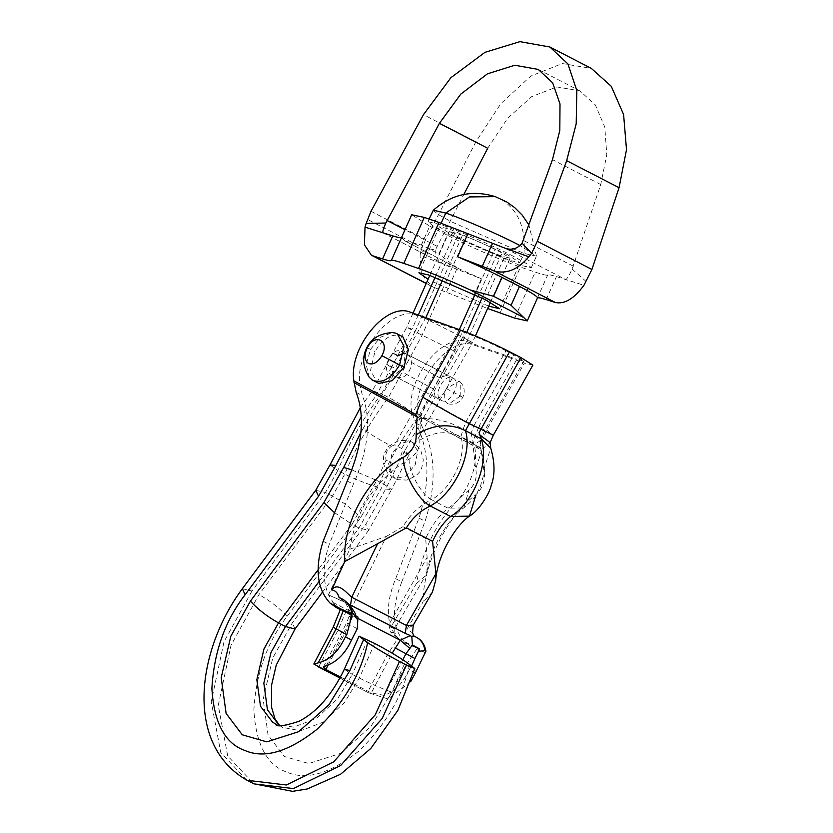 <?xml version="1.0" encoding="UTF-8"?>
<svg xmlns="http://www.w3.org/2000/svg" width="833" height="833" viewBox="0 0 833 833"><rect width="100%" height="100%" fill="white"/><g stroke="black" fill="none" stroke-linecap="round" stroke-linejoin="round"><path stroke-width="0.62" stroke-dasharray="4.17 3.12" d="M326.338 665.598L348.298 623.875L350.62 617.784L350.776 613.182L345.081 601.905C349.6 605.706 352.192 610.339 352.838 615.795L349.548 624.396L328.181 664.984M350.62 617.784L349.121 616.316L352.838 615.795L358.242 618.586M368.592 692.817L340.01 678.062L368.603 692.817L388.126 699.012L406.046 664.973L417.218 648.407L416.708 647.835L397.456 639.046L387.21 655.04L367.592 692.296M410.679 681.706L388.126 699.012M402.808 659.736L384.044 695.378C394.655 691.754 403.047 683.237 409.232 669.815L413.782 672.158M384.044 695.378L371.289 692.941L392.208 653.218M340.541 677.062L371.289 692.941M318.633 667.025L338.25 629.769L345.622 612.286L397.456 639.046M345.622 612.286L340.364 609.517M427.568 399.444C439.012 406.629 451.861 413.959 466.105 421.446L473.977 425.507L471.02 433.285L480.422 440.74L472.998 445.166L411.783 412.502L415.75 423.133C429.474 449.591 430.546 481.255 418.978 518.105L395.675 578.685C387.97 597.271 386.356 613.411 390.844 627.114L394.509 634.267L394.915 633.007L390.604 632.07L401.579 641.16L341.218 610.006L334.21 604.185L328.483 594.918C322.496 580.476 322.756 563.639 329.274 544.407L353.348 484.233C368.561 449.174 371.58 419.634 362.407 395.592L360.2 385.877C353.369 352.692 392.249 304.337 416.792 315.478L465.22 332.721L427.568 399.444L419.988 418.312L360.2 385.877M419.988 418.312L421.519 418.603L419.79 440.168C420.217 447.727 416.667 454.037 409.138 459.098C375.954 479.11 356.16 509.15 349.766 549.207L328.483 594.918L352.682 605.862L388.907 624.552C395.644 629.123 396.289 629.977 390.844 627.114L394.623 628.79L394.915 633.007C397.341 637.599 398.955 639.869 399.767 639.806L394.509 634.267M395.675 578.685L401.798 581.84C391.437 607.809 392.093 627.572 403.755 641.108L409.597 645.367L404.682 642.826M416.708 647.835L409.597 645.367M425.559 652.937L417.218 648.407M415.813 647.647L403.755 641.108M401.798 581.84L425.101 521.271C436.7 484.431 435.649 452.777 421.946 426.329L417.656 413.793C412.387 380.442 450.549 334.439 474.498 345.268L524.446 363.042L486.607 430.088L479.579 447.383L481.099 449.914L483.754 469.645C485.847 479.496 483.182 487.867 475.768 494.771C447.165 515.7 422.831 564.982 423.081 601.895L407.077 628.884L412.574 632.955M413.241 625.177L407.077 628.884M421.519 418.603C435.93 418.041 449.799 421.581 463.148 429.224L466.105 421.446L505.995 350.745L513.867 354.806L473.977 425.507L484.785 430.297L479.152 426.069L516.804 359.346L523.842 361.064L513.867 354.806M332.836 602.488L347.902 610.089L352.682 605.862M334.21 604.185L341.041 609.881L347.902 610.089M328.483 594.918L352.765 605.664L386.397 536.379L349.766 549.207M394.603 628.821L390.844 627.114L416.406 583.6C423.924 544.126 441.469 512.93 469.031 490.012C475.226 484.265 477.444 477.267 475.685 469.021L472.998 445.166M416.406 583.6L425.392 575.842L426.944 571.376L427.121 557.402L389.021 624.375L394.634 628.78L425.382 575.863M471.02 433.285L473.571 443.229C480.745 462.825 467.365 496.78 448.008 508.192C439.23 515.263 431.775 525.352 425.663 538.451L427.121 557.402M386.397 536.379L402.922 526.716C410.315 514.273 419.853 505.256 431.525 499.685L448.008 508.192L463.783 507.88L469.031 490.012M409.138 459.098C408.472 471.322 421.331 494.635 431.525 499.685C451.798 488.742 467.209 455.838 460.92 436.69L473.571 443.229L481.526 451.059L475.685 469.021M471.572 444.937L479.152 426.069M411.783 412.502C404.953 379.317 443.833 330.961 468.385 342.103L516.804 359.346M441.282 400.35C449.924 405.827 462.325 382.264 453.037 378.015C444.406 372.538 431.994 396.102 441.282 400.35L389.782 373.778M453.037 378.015L401.36 351.339M399.767 639.796L395.821 635.995M460.233 396.112L448.852 404.026L447.404 403.516C443.583 400.527 443.229 395.55 446.332 388.574L459.16 381.17L460.243 381.972L460.233 396.112C463.533 397.789 463.544 397.737 460.274 395.956C463.544 397.737 463.533 397.789 460.233 396.112M402.88 336.844L401.714 336.115C392.197 332.846 383.274 337.99 374.965 351.536L370.539 370.31L377.193 382.68L378.848 383.399M432.442 592.055L423.081 601.895M401.454 351.391C410.742 355.639 398.33 379.202 389.698 373.725C380.41 369.477 392.812 345.914 401.454 351.391M355.691 615.847L350.776 613.182M350.526 605.133L345.081 601.905M419.79 440.168C433.983 431.598 447.685 430.442 460.92 436.69L463.148 429.224M532.891 365.104L524.446 363.042M505.995 350.745C491.616 343.508 478.017 337.5 465.22 332.721M486.607 430.088L493.365 435.159M417.989 415.677L481.099 449.914L490.106 442.719M388.907 624.552L390.604 632.07M409.232 669.815L411.679 665.744M402.922 526.716L425.663 538.451M483.754 469.645L490.72 448.144M339.781 597.927L344.779 602.405M369.279 377.328L366.156 364.49L370.591 349.277L380.327 337.271L392.395 332.565M391.458 446.207L394.675 444.905L401.673 448.518L402.141 451.715C400.923 457.432 397.914 461.451 393.103 463.762L386.106 460.149C384.825 454.693 386.606 450.039 391.458 446.207C380.494 440.293 370.945 434.587 362.834 429.089L393.301 375.298L395.456 376.641C409.045 383.024 417.802 357.513 405.546 353.556L425.798 317.706M482.036 297.985L502.06 253.013L510.077 258.043L504.486 256.876L467.386 340.218C474.872 343.831 473.8 343.134 464.168 338.125L425.413 318.56M448.123 375.475L405.546 353.556L448.154 375.496M437.044 398.101L435.263 396.956L404.807 450.757L409.128 454.454L472.467 342.561L467.386 340.218L447.477 375.204C455.547 376.974 441.688 399.882 437.044 398.101L395.456 376.641M319.164 581.382L358.992 527.987L383.732 484.015L391.552 489.565L409.128 454.454L402.141 451.715M418.312 315.041L411.991 329.233L406.806 327.109L372.445 390.76L376.193 395.519L361.428 416.333M393.301 375.298L391.437 367.301L411.991 329.233C404.401 325.849 405.411 326.671 415.042 331.701L457.432 236.499L449.476 231.324L462.523 235.218C472.717 238.904 483.556 243.632 495.062 249.411L474.977 294.528M386.72 364.365L391.437 367.301C384.284 363.105 385.544 363.48 395.217 368.415L401.339 357.086C391.666 352.14 390.406 351.765 397.549 355.972L392.832 353.036M502.06 253.013L495.062 249.411M409.617 664.317C403.005 695.555 386.075 724.481 358.836 751.095C330.264 773.586 306.315 780.615 286.979 772.201C266.966 765.235 255.929 744.525 253.867 710.06C255.97 673.616 267.029 642.399 287.062 616.41L360.554 517.887L377.87 487.107C388.23 461.721 401.662 438.418 418.166 417.187L453.954 350.901L415.042 331.701L401.339 357.086M453.954 350.901L496.968 254.294C486.774 250.608 475.924 245.881 464.429 240.102L457.432 236.499M418.166 417.187C409.784 410.117 399.902 403.526 388.511 397.414L381.514 393.801L395.217 368.415M447.477 375.204L439.522 377.63L408.337 360.689L388.511 397.414C370.685 420.842 356.128 446.415 344.82 474.123L332.45 496.104L258.959 594.627L231.033 645.252L218.246 705.312L227.701 755.958L253.565 783.624M360.502 407.399L372.476 390.708L381.514 393.801C363.698 417.229 349.131 442.802 337.823 470.51L330.003 464.96M435.263 396.956L433.399 388.969L402.214 372.028M404.807 450.757L385.648 489.086L365.864 524.259L292.373 622.782L272.766 657.935L263.166 699.324L268.091 735.123L284.272 756.479L308.793 763.538L340.582 753.365L370.914 726.428L391.854 692.213L405.515 661.527M513.399 256.304C495.562 246.839 455.547 229.377 440.636 224.566L428.162 221.828L432.973 225.92L446.082 233.209L518.844 264.936L531.298 267.747L526.685 263.697L513.399 256.304M496.968 254.294L504.486 256.876M403.422 353.254L405.546 353.556M360.908 432.369L362.834 429.089M391.437 367.301L376.193 395.519M433.316 210.27L437.919 214.31L451.205 221.703L523.967 253.44L536.462 256.095L520.229 245.693M401.548 237.54L405.452 241.216L458.285 268.476L405.452 241.216L421.352 244.985L438.835 254.003L447.248 235.125C465.199 244.652 505.464 262.208 520.458 267.049L535.202 272.11C542.783 274.692 546.948 275.65 547.697 274.973C548.26 274.411 551.175 274.963 556.444 276.608L583.943 285.282M457.036 267.872L438.835 254.003M421.352 244.985L429.755 226.097L411.721 214.789M420.759 251.608L420.082 255.564L444.333 264.394C437.731 261.447 434.941 256.283 435.94 248.9L420.759 251.608L422.112 247.63L367.374 219.381M426.277 283.366L434.087 287.406L431.796 286.396L421.488 274.255L420.082 255.564M487.701 148.264L507.661 118.203L531.693 96.618L556.913 86.934L579.903 90.901L595.366 104.937L604.8 127.105L606.778 154.719L600.728 184.551L572.115 269.038C569.095 275.765 566.929 279.253 565.617 279.503L504.559 247.984M435.94 248.9L463.835 194.453M370.987 211.28L425.715 239.54L475.903 141.745L500.862 103.615L530.84 76.042L562.358 63.537L591.357 68.421M586.099 281.45L572.115 269.038M458.285 268.476L481.37 278.743L443.448 263.999M429.755 226.097L447.248 235.125M506.089 253.794L520.104 262.728L510.348 260.552L453.402 235.718L439.387 226.784L449.143 228.96L506.089 253.794M434.087 287.406L487.638 308.491M488.679 306.148L432.921 281.721M425.715 239.54L422.112 247.63M357.253 628.738L346.601 622.917L349.121 616.316L347.902 607.694M348.298 623.875L349.548 624.396M338.25 629.769C332.45 626.791 331.732 626.489 336.095 628.873M416.729 670.773L387.21 655.04M323.152 541.252L329.274 544.407M356.201 392.395L362.407 395.592M410.679 312.323L416.792 315.478M479.579 447.383L417.656 413.793M468.385 342.103L474.498 345.268M415.75 423.133L421.946 426.329M347.215 481.068L353.348 484.233M418.978 518.105L425.101 521.271M446.332 388.574L460.274 395.956M367.291 347.767L374.965 351.536M459.337 329.649L394.675 444.905M401.673 448.518L464.168 338.125L466.719 332.388M454.995 232.636L435.107 277.306M386.106 460.149L376.735 480.402L383.732 484.015L393.103 463.762M464.429 240.102L422.039 335.303L408.337 360.689M242.351 588.681L251.962 591.014L325.453 492.49L337.823 470.51L344.82 474.123C356.347 479.818 367.374 484.14 377.87 487.107M246.61 780.032L220.724 752.386L211.249 701.74L224.035 641.66L251.962 591.014M315.717 490.345L325.453 492.49L332.45 496.104C343.665 502.361 353.036 509.619 360.554 517.887M351.745 469.885L376.735 480.402L351.995 524.374L334.127 512.357M322.496 592.148L368.613 530.329L358.992 527.987L351.995 524.374L318.05 569.897M344.31 669.305L352.317 674.407L367.707 639.848M275.046 723.679L293.508 727.147L316.342 718.504L337.615 698.772L352.317 674.407L359.315 678.02C370.82 683.789 381.66 688.527 391.854 692.213M442.5 280.2L462.523 235.218M287.062 616.41C279.544 608.142 270.184 600.885 258.959 594.627M385.648 489.086L391.552 489.565L368.613 530.329L365.864 524.259M294.976 629.009L292.373 622.782M374.704 643.451L359.315 678.02L344.612 702.375L323.339 722.107L300.505 730.76L282.054 727.292M411.346 441.823L412.429 442.292L417.677 451.049L415.313 464.429L405.952 476.205L394.957 478.631L389.334 468.812L391.802 453.964L400.184 443.271L410.252 441.323L411.346 441.823M495.271 196.64L500.227 198.754C517.98 209.385 525.894 227.617 523.967 253.44L518.844 264.936M441.136 223.202L440.647 224.577M573.364 266.206L523.332 240.373M600.728 184.551L552.477 159.644M437.086 246.308L405.005 229.741M475.903 141.745L423.456 114.673M546.198 299.609L556.444 276.608M537.452 297.985L547.697 274.973M514.721 318.112L535.202 272.11M444.333 264.394L383.357 232.928M456.828 268.955L446.592 291.956M481.37 278.743L471.124 301.744M499.977 313.052L520.458 267.049M323.381 667.035L346.601 622.917M341.103 610.006L340.333 609.61M416.323 647.116L419.238 651.26M426.954 571.323C430.005 557.527 434.399 545.802 440.147 536.15C448.539 522.114 456.422 512.691 463.783 507.88C474.071 498.79 472.873 501.112 480.37 486.566L483.609 475.039C485.202 471.468 484.504 463.471 481.526 451.059C480.776 449.945 480.412 446.509 480.422 440.761M480.36 441.209L484.785 430.297L523.853 361.053M460.243 381.972C464.47 386.387 465.303 391.51 462.763 397.351C459.733 402.526 455.099 404.755 448.852 404.026M449.424 231.387L429.838 275.379M413.022 313.156L406.806 327.119M510.067 258.115L490.387 302.327M475.424 335.928L472.457 342.582M279.513 725.345L282.741 727.667L275.754 724.054M412.429 442.292L407.712 440.553L398.965 440.47L388.438 446.394L383.815 454.401L383.128 462.888L387.428 472.905L394.248 478.361L397.82 479.704L406.9 480.068L415.636 476.101L419.405 472.217L421.633 468.354L423.341 459.972L420.79 450.403L416.188 444.812L412.429 442.292M531.298 267.747L536.442 256.179M429.12 219.069L428.162 221.828M536.462 256.095L528.924 224.92M431.796 286.396L426.215 283.512M538.253 69.41L579.768 90.839M382.92 232.761L443.427 263.999M439.387 226.784L418.905 272.797M499.623 308.731L520.104 262.728"/><path stroke-width="1.25" d="M328.181 664.984L325.828 669.472L323.381 667.035L326.338 665.598C336.949 661.975 345.341 653.447 351.526 640.025L345.403 636.86L346.788 634.673L351.776 615.629L343.394 610.422L336.095 628.873L318.185 662.912C329.545 660.048 338.625 651.364 345.403 636.86M318.185 662.912L313.822 664.026L340.01 678.062L317.696 666.535M413.782 672.158L415.355 672.97L410.679 681.706M325.828 669.472L340.541 677.062M340.364 609.517L342.873 609.725L351.818 614.046M342.009 609.558L329.951 603.009L336.168 607.465L342.873 609.725M329.951 603.009C316.967 588.827 314.697 568.241 323.152 541.252L347.215 481.068C362.417 445.999 365.406 416.448 356.201 392.395L353.838 380.848C348.558 347.496 386.72 301.494 410.679 312.323L460.618 330.097C470.676 333.492 497.582 345.383 509.546 351.724L520.917 357.586L532.891 365.104L493.365 435.149L490.106 442.615L490.72 448.144L481.182 438.783L479.058 432.681L520.917 357.586M392.208 653.218L400.256 640.275L410.315 635.569L405.223 633.361L406.421 625.468L413.241 625.177L412.574 632.955L414.147 636.318C420.634 638.619 424.559 643.576 425.923 651.177L415.355 672.97M410.315 635.569L411.846 637.026L412.387 644.981L406.004 653.666L402.808 659.736M414.147 636.318L412.012 636.141L411.846 637.026M413.616 636.048C420.217 638.442 423.976 643.305 424.882 650.635L419.238 651.25L419.593 648.886L412.387 644.981M419.593 648.886L414.959 658.528L395.019 647.866M424.882 650.635L425.923 651.177M351.526 640.025L357.253 628.738L357.982 617.086C357.721 622.751 354.754 614.567 352.921 613.494L351.88 612.963L351.776 615.629M358.242 618.586L400.256 640.275L409.711 648.293M381.889 355.681C377.703 362.501 373.215 365.093 368.415 363.448C364.406 360.314 364.031 355.087 367.291 347.767C374.85 332.429 390.25 340.78 381.889 355.681L399.569 365C391.26 378.546 382.347 383.69 372.82 380.431L369.279 377.328C362.73 367.041 361.939 357.097 366.905 347.507L367.291 347.767M351.88 612.963C349.735 604.956 345.487 599.833 339.125 597.594C337.74 592.857 335.251 590.316 331.669 589.951L344.841 561.515C341.905 523.218 368.915 475.32 403.37 457.4C412.345 451.319 416.594 443.77 416.136 434.743L417.094 416.875L415.75 414.438L422.789 397.143L460.618 330.097M344.841 561.515L377.641 543.689L351.724 597.24L406.421 625.468L435.909 573.76L435.68 580.382L432.442 592.055L413.241 625.177M509.546 351.724L465.439 430.651C472.957 453.548 454.526 492.907 430.297 506.016C420.592 510.483 412.627 517.751 406.389 527.841L377.641 543.689M435.909 573.76L432.577 541.356C437.564 530.631 443.562 522.333 450.58 516.481L430.297 506.016C418.051 499.967 402.599 472.082 403.37 457.4M475.841 495.229L469.458 516.148L450.58 516.481C473.831 502.799 489.752 462.169 481.182 438.783L465.439 430.651C449.591 423.018 433.16 424.382 416.136 434.743M403.943 367.259L408.42 349.558L402.88 336.844L395.685 333.138L397.341 333.856L403.995 346.236L399.569 365L403.943 367.259L392.218 380.691L378.848 383.399L371.653 379.692M331.669 589.951C337.948 581.424 346.757 593.179 351.724 597.24L350.526 605.133L405.223 633.361M357.982 617.086L355.691 615.847M493.334 435.18L469.021 423.539C451.913 414.532 436.502 405.733 422.789 397.143M490.106 442.594L479.235 434.472M411.679 665.744L414.959 658.528M352.921 613.494C350.37 605.31 345.987 600.124 339.781 597.938L339.125 597.594M435.68 580.382C437.492 553.893 457.161 524.103 469.458 516.148L469.458 516.148C479.6 510.39 489.96 492.188 491.147 485.67C495.104 474.977 494.958 462.471 490.72 448.144M339.781 597.927L340.301 598.24M366.905 347.507C371.674 338.281 380.171 333.304 392.395 332.565L395.685 333.138M254.127 783.915L293.393 788.591L340.707 765.454L382.253 718.4L406.494 665.046L414.824 668.524L405.515 661.527C396.362 655.498 386.096 649.469 374.704 643.451L359.054 636.183L367.645 642.649C376.745 648.72 387.366 654.988 399.507 661.433L375.267 714.787L333.71 761.841L286.396 784.988L247.141 780.302M406.494 665.046L399.507 661.433M361.428 416.333L335.897 465.439L318.581 496.218L245.1 594.741C225.066 620.741 213.998 651.958 211.894 688.402C213.956 722.857 224.993 743.577 245.006 750.533C264.342 758.957 288.291 751.918 316.863 729.427C344.112 702.823 361.043 673.897 367.645 642.649M363.542 639.869L349.881 670.544L328.952 704.77L298.62 731.697L266.831 741.87L242.299 734.81L226.118 713.465L221.203 677.666L230.803 636.266L250.41 601.124L323.891 502.601L343.685 467.417L360.908 432.369M397.549 355.972L403.422 353.254M520.229 245.693L518.522 244.798C500.685 235.333 460.659 217.882 445.759 213.071L433.368 210.197L429.12 219.069M411.721 214.789L424.289 217.403L439.022 222.463L504.559 247.984C511.389 250.587 517.231 248.994 522.083 243.215L552.477 159.644L559.818 130.427L560.005 103.906L552.664 82.842L538.233 69.399L514.752 65.245L487.409 73.835L460.774 94.119L439.408 123.336L385.825 223.036C383.003 229.471 382.18 232.761 383.357 232.928L365.031 227.149L366.176 223.431L385.825 223.036M382.92 232.761L392.801 235.906C398.07 237.551 400.985 238.103 401.548 237.54L391.312 260.542C392.062 259.865 396.227 260.823 403.797 263.405L424.289 217.403M522.083 243.215L531.61 253.326L528.809 256.814C517.876 269.642 506.37 274.369 494.323 270.985L457.629 256.783C474.196 263.853 488.981 270.725 501.997 277.389L493.594 296.277L470.478 290.04C450.08 280.648 432.775 273.463 418.541 268.465L403.797 263.405M549.811 46.971L591.357 68.421L611.276 86.309L623.594 114.537L626.51 149.669L619.065 187.706L566.679 160.665L576.197 123.836L576.832 90.495L567.898 63.912L549.874 47.002L519.938 41.65L484.952 52.333L450.872 77.708L423.456 114.673L370.987 211.28L366.176 223.431M531.61 253.326L537.306 241.289L566.679 160.665M365.031 227.149L364.396 244.787L371.403 255.221L426.277 283.366M619.065 187.706L591.919 269.476L583.943 285.282C574.104 298.672 564.576 304.409 555.382 302.504L546.198 299.609C540.94 297.964 538.024 297.423 537.452 297.985C537.951 296.767 531.964 292.904 519.49 286.417L501.997 277.389M463.835 194.453L487.701 148.264L439.408 123.336M391.312 260.542C390.739 261.104 387.824 260.552 382.566 258.907L373.122 255.929M528.809 256.814L504.559 247.984M493.594 296.277L511.077 305.305L527.258 320.913L514.721 318.112L487.638 308.491M428.141 279.19L418.905 272.797L428.662 274.963L485.608 299.797L499.623 308.731L488.679 306.148M313.822 664.026L333.19 627.239L346.788 634.673M415.75 414.438L353.838 380.848M406.389 527.841L432.577 541.356M417.094 416.875L353.983 382.639M435.107 277.306L418.312 315.041M474.977 294.528L459.337 329.649M466.719 332.388L482.036 297.985M245.1 594.741L242.351 588.681C196.328 650.979 184.749 744.785 246.828 780.146L253.794 783.749M318.581 496.218L315.717 490.345M335.897 465.439L330.003 464.96L315.832 490.158L242.351 588.681M334.127 512.357L323.891 502.601M250.41 601.124C257.918 609.381 267.289 616.639 278.514 622.897L263.967 648.98L256.845 679.686L260.49 706.249L272.495 722.086L275.046 723.679M318.05 569.897L278.514 622.897L285.511 626.51L294.976 629.009M349.881 670.544L344.31 669.305C332.086 694.753 316.946 712.111 298.891 721.378C283.616 726.251 275.9 727.147 275.754 724.054M351.745 469.885L343.685 467.417M425.798 317.706L442.5 280.2M279.378 725.616L267.435 709.726L263.842 683.175L270.985 652.52L285.511 626.51L319.164 581.382M528.924 224.92L522.135 215.039L514.732 207.646L506.745 201.95L495.271 196.64L469.51 196.921L445.759 213.071L441.136 223.202M418.541 268.465L439.022 222.463M457.629 256.783L467.875 233.771M494.323 270.985L555.382 302.504M591.919 269.476L537.306 241.289M405.005 229.741L386.97 220.433M392.801 235.906L382.566 258.907M482.172 266.57L492.418 243.559M519.49 286.417L511.077 305.305M470.478 290.04L523.311 317.311M341.103 610.006L336.168 607.465M340.353 609.537L333.19 627.239M340.312 598.229C346.955 600.145 356.274 612.838 356.066 616.732L354.723 615.316M429.838 275.379L413.022 313.156M360.502 407.399L330.003 464.96M359.054 636.183L344.31 669.305M414.824 668.524L397.82 710.466L370.779 748.503L340.603 774.221L307.242 788.986L292.487 791.35L253.773 783.728M490.387 302.327L475.424 335.928M279.513 725.345L275.046 718.994L271.464 706.905L271.506 685.413L276.244 665.088L295.121 628.853L322.496 592.148M433.368 210.197C451.621 194.151 472.249 189.622 495.271 196.64M411.741 214.612L401.496 237.613M426.215 283.512L371.403 255.221M537.504 297.902L527.268 320.903"/></g></svg>
